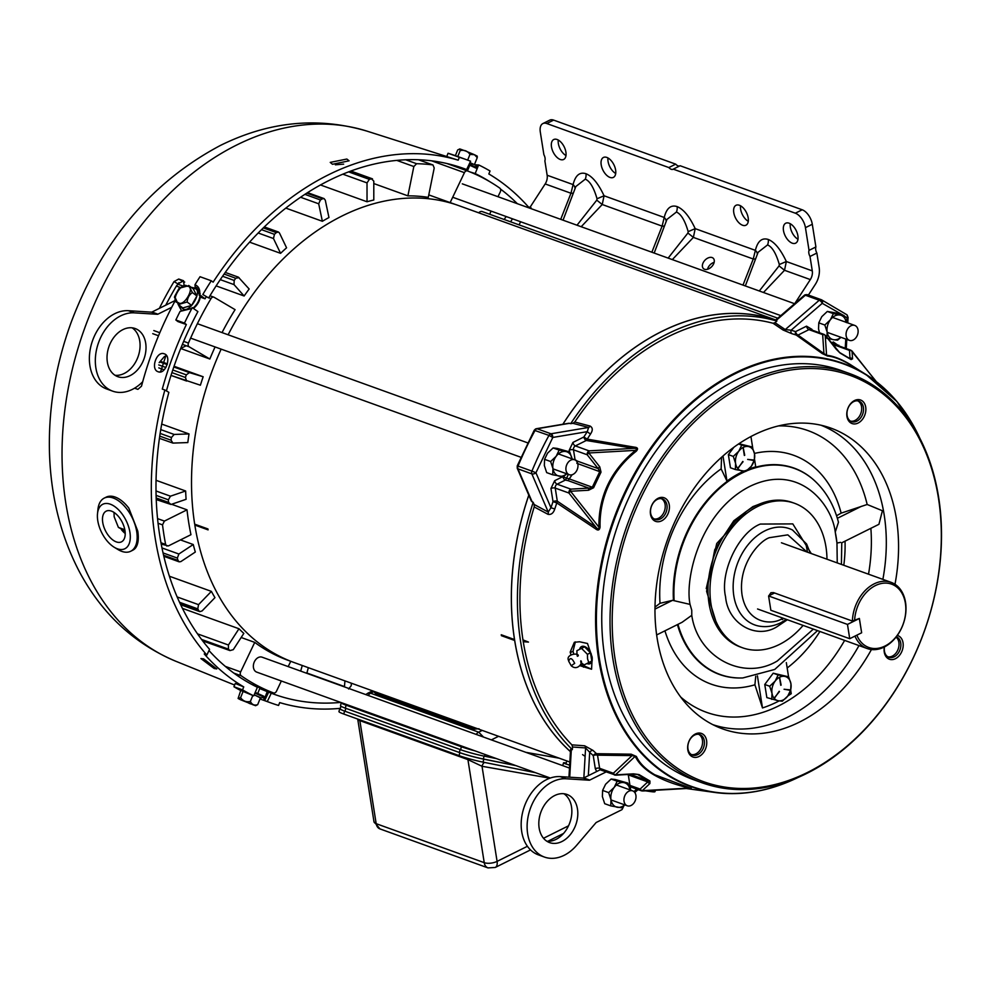 <?xml version="1.0" encoding="UTF-8"?>
<svg xmlns="http://www.w3.org/2000/svg" width="988" height="988" viewBox="0 0 988 988"><rect width="100%" height="100%" fill="white"/><g stroke="black" fill="none" stroke-linecap="round" stroke-linejoin="round"><path stroke-width="1.48" d="M778.124 674.977L788.646 676.817L790.956 683.844L790.721 689.945L787.769 696.046A12.659 9.176 -70.2 0 1 783.274 699.924A12.659 9.176 -70.2 0 1 778.297 700.751L766.849 697.602L764.761 684.474L769.689 686.252L775.185 681.065L778.124 674.977L773.196 673.199L764.761 684.474M771.776 699.38L771.999 693.267A12.659 9.176 -70.2 0 1 775.185 681.065A12.659 9.176 -70.2 0 1 784.657 676.36A12.659 9.176 -70.2 0 1 790.956 683.844A12.659 9.176 -70.2 0 1 787.769 696.046L782.286 701.221L778.297 700.751A12.659 9.176 -70.2 0 1 771.999 693.267L769.689 686.252M788.646 676.817L773.196 673.199M779.495 677.385L780.755 685.302L779.495 677.385M774.357 698.393L779.199 691.279L774.357 698.393M790.573 689.896L784.089 689.278L790.573 689.896M781.138 685.116L779.594 677.336M774.135 698.121L779.458 691.575M784.101 689.216L790.437 690.39M656.637 634.951L682.078 622.292L691.773 615.314L691.761 610.288L690.044 604.397L672.556 600.334L660.021 603.298L654.982 607.101M919.964 438.511A224.511 162.859 109.8 0 0 735.554 373.526A224.511 162.859 109.8 0 0 599.234 657.736A224.511 162.859 109.8 0 0 797.612 777.68M858.103 423.037A12.535 9.102 109.8 0 0 865.71 407.105A12.535 9.102 109.8 0 0 854.546 400.523A12.535 9.102 109.8 0 0 846.938 416.454A12.535 9.102 109.8 0 0 858.103 423.037M856.806 421.184A10.893 7.904 109.8 0 0 863.5 410.477A10.893 7.904 109.8 0 0 858.683 401.054A10.893 7.904 109.8 0 0 853.706 401.61A10.893 7.904 109.8 0 0 847.062 411.922A10.893 7.904 109.8 0 0 851.285 421.543A10.893 7.904 109.8 0 0 856.806 421.184M884.482 646.918A10.893 7.904 109.8 0 0 884.433 651.117A10.893 7.904 109.8 0 0 888.62 657.193A10.893 7.904 109.8 0 0 894.128 656.835A10.893 7.904 109.8 0 0 900.735 642.99A10.893 7.904 109.8 0 0 896.289 636.815M884.371 646.967A12.535 9.102 109.8 0 0 895.437 658.7A12.535 9.102 109.8 0 0 903.155 646.177A12.535 9.102 109.8 0 0 897.302 635.457M698.985 756.487A12.535 9.102 109.8 0 0 706.593 740.543A12.535 9.102 109.8 0 0 695.416 733.961A12.535 9.102 109.8 0 0 687.809 749.892A12.535 9.102 109.8 0 0 698.985 756.487M697.689 754.622A10.893 7.904 109.8 0 0 704.382 743.915A10.893 7.904 109.8 0 0 699.553 734.504A10.893 7.904 109.8 0 0 694.589 735.06A10.893 7.904 109.8 0 0 687.932 745.372A10.893 7.904 109.8 0 0 692.168 754.98A10.893 7.904 109.8 0 0 697.689 754.622M666.962 505.115A10.893 7.904 109.8 0 0 662.232 498.841A10.893 7.904 109.8 0 0 657.267 499.397A10.893 7.904 109.8 0 0 650.66 513.241A10.893 7.904 109.8 0 0 654.846 519.317A10.893 7.904 109.8 0 0 660.355 518.959A10.893 7.904 109.8 0 0 666.962 505.115M661.664 520.824A12.535 9.102 109.8 0 0 669.271 504.893A12.535 9.102 109.8 0 0 658.094 498.298A12.535 9.102 109.8 0 0 650.487 514.242A12.535 9.102 109.8 0 0 661.664 520.824M894.992 584.279A159.834 115.942 109.8 0 0 896.425 518.935A159.834 115.942 109.8 0 0 826.956 426.804A159.834 115.942 109.8 0 0 701.418 478.587A159.834 115.942 109.8 0 0 657.106 638.063A159.834 115.942 109.8 0 0 718.548 727.304A159.834 115.942 109.8 0 0 871.453 649.536M807.48 772.455A215.964 156.647 -70.2 0 1 615.079 658.984A215.964 156.647 -70.2 0 1 746.039 384.554A215.964 156.647 -70.2 0 1 938.439 498.026A215.964 156.647 -70.2 0 1 807.48 772.455M744.829 382.813A217.496 157.771 109.8 0 0 612.943 659.194A217.496 157.771 109.8 0 0 701.962 782.731A217.496 157.771 109.8 0 0 806.702 773.468A217.496 157.771 109.8 0 0 938.6 497.088A217.496 157.771 109.8 0 0 849.569 373.55A217.496 157.771 109.8 0 0 744.829 382.813M850.446 421.098A10.794 7.83 109.8 0 0 855.015 420.443A10.794 7.83 109.8 0 0 861.561 406.723A10.794 7.83 109.8 0 0 857.745 400.856M887.767 656.748A10.794 7.83 109.8 0 0 896.042 652.969A10.794 7.83 109.8 0 0 898.882 642.385A10.794 7.83 109.8 0 0 896.042 637.124M691.316 754.536A10.794 7.83 109.8 0 0 695.885 753.893A10.794 7.83 109.8 0 0 702.431 740.173A10.794 7.83 109.8 0 0 698.627 734.294M653.994 518.885A10.794 7.83 109.8 0 0 662.269 515.094A10.794 7.83 109.8 0 0 665.109 504.51A10.794 7.83 109.8 0 0 661.293 498.644M849.569 373.55L841.294 370.562A217.496 157.771 109.8 0 0 667.369 436.227A217.496 157.771 109.8 0 0 604.656 656.205A217.496 157.771 109.8 0 0 693.675 779.742L701.962 782.731M721.549 457.271L721.141 468.868L726.97 481.07A109.866 79.695 -70.2 0 1 743.729 471.202M570.768 654.254L570.212 652.018L574.349 642.286L579.536 641.768L587.49 643.484L592.207 657.255L591.565 669.234L580.08 665.739M568.952 777.173L570.57 749.484L572.336 749.633A242.48 175.889 109.8 0 1 520.664 641.965A242.48 175.889 109.8 0 1 533.174 502.336L534.138 504.473L548.241 512.068L550.958 507.733L554.774 508.981C553.416 513.155 551.156 514.933 547.994 514.316L534.212 506.943A239.306 173.579 109.8 0 0 522.961 639.878L528.481 642.089L523.257 641.718A239.306 173.579 109.8 0 0 571.891 744.853L584.661 745.792L593.022 750.423A235.626 170.912 109.8 0 0 596.53 753.696L631.171 754.19L636.408 756.462C639.434 763.131 645.535 769.22 654.711 774.728L689.538 787.794C692.23 788.473 691.847 788.523 688.401 787.942M528.815 495.198A242.789 176.111 109.8 0 0 514.625 639.989A242.789 176.111 109.8 0 0 570.447 751.609M523.257 641.718A239.306 173.579 -70.2 0 1 523.109 640.804A239.306 173.579 -70.2 0 1 522.961 639.878M591.281 654.081A9.559 5.36 -117.1 0 0 581.611 646.535A9.559 5.36 -117.1 0 0 579.598 649.326M841.418 564.42L841.764 542.795L878.925 524.307L882.42 510.747L867.168 504.485L841.146 513.143L836.552 515.748M755.746 676.249L754.918 684.795L762.489 707.951A145.495 105.543 109.8 0 0 779.162 700.9M787.881 695.898A145.495 105.543 109.8 0 0 791.24 693.712L790.672 690.106M746.348 471.041A109.52 79.435 109.8 0 1 814.112 480.291C825.882 491.073 833.995 505.066 838.466 522.257L835.243 532.124L836.972 543.042L840.603 542.35M786.325 662.615L788.56 676.792M757.413 675.854L762.489 707.951M748.657 469.152A109.866 79.695 -70.2 0 1 755.721 466.842L754.511 459.161M752.77 448.182L750.929 436.548M723.006 455.987L726.97 481.07M837.244 562.913L836.972 543.042A97.157 70.469 109.8 0 0 835.243 532.124C832.279 505.251 799.786 462.137 749.682 486.466C699.763 511.932 684.684 578.721 690.044 604.397M908.997 418.183A224.894 163.131 109.8 0 0 865.71 374.291L850.335 364.794C841.072 359.397 833.464 356.483 827.499 356.038L822.325 353.618L796.291 335.093L798.008 335.08L823.943 353.581A3.075 2.581 -53.8 0 1 822.325 353.618M773.085 323.274L775.037 322.681L785.25 329.584L791.129 330.19A3.075 2.112 -73.5 0 0 791.882 333.697L783.076 330.017L773.085 323.274A239.306 173.579 109.8 0 0 574.757 422L590.108 426.063C592.8 427.693 592.961 430.299 590.614 433.88A235.626 170.912 109.8 0 0 587.267 439.141L634.42 447.156C637.828 447.465 638.433 448.824 636.235 451.244C624.391 460.569 615.265 471.819 608.83 485.009C602.618 498.36 599.704 512.364 600.074 527.024C599.568 530.26 598.036 530.84 595.468 528.778L556.812 502.941L557.306 501.2L595.912 527.172A3.075 1.828 -55.6 0 1 595.468 528.778M690.748 788.276L689.044 788.041C674.693 784.583 662.96 780.174 653.846 774.814C644.744 769.43 638.532 763.267 635.21 756.289A3.075 2.68 154.5 0 1 636.408 756.462M596.69 771.517L595.319 768.726L593.245 755.61A3.075 2.025 -48 0 1 596.53 753.696L597.53 755.178L632.085 755.598L613.326 773.246A3.075 2.532 -133.2 0 0 615.475 774.851L633.481 773.839A3.075 0.655 86.8 0 0 633.79 774.16L615.796 775.172A3.075 0.655 -93.2 0 1 615.475 774.851L635.21 756.289L632.085 755.598A3.075 2.482 89.9 0 0 631.171 754.19M615.586 775.037A3.075 2.223 -70.2 0 1 614.573 774.987A3.075 2.223 -70.2 0 1 613.326 773.246L599.617 768.294L597.53 755.178A3.075 1.272 -9 0 0 593.245 755.61L589.688 752.3A3.075 2.013 134 0 1 593.022 750.423M588.329 775.679L589.688 752.3L585.6 747.941A3.075 2.334 94 0 0 584.661 745.792M583.846 777.914L585.6 747.941L572.546 746.99L571.891 744.853M572.336 749.633L572.546 746.99M534.212 506.943L534.138 504.473M523.232 641.595L523.801 640.397L528.481 642.089M523.801 640.397L522.961 639.903M554.774 508.981A235.626 170.912 109.8 0 1 556.812 502.941L553.021 501.62L550.958 507.733L535.941 472.77A3.075 1.667 156.8 0 1 531.84 473.87L548.241 512.068A3.075 1.865 -61.7 0 1 547.994 514.316M562.913 476.648A3.075 1.68 -116.5 0 0 565.334 480.082L557.096 484.182A3.075 1.68 63.5 0 1 554.663 480.699L550.946 488.504L553.021 501.62A3.075 1.272 171 0 1 557.306 501.2L555.231 488.084L568.94 493.024L595.912 527.172C598.061 529.506 599.061 529.506 598.913 527.16A3.075 0.655 179.2 0 0 600.074 527.024M634.42 447.156A3.075 1.729 99.2 0 1 633.53 448.367C636.803 448.317 637.482 448.984 635.556 450.367L588.823 452.986A3.075 0.655 -93.2 0 1 589.058 450.861L575.349 445.909A3.075 2.223 109.8 0 0 573.485 449.812L587.193 454.764A3.075 0.914 -38.3 0 1 588.823 452.986L599.741 466.818L601.025 472.116L593.578 487.739L588.564 490.246A3.075 0.655 -93.2 0 1 588.799 488.109L570.805 489.122A3.075 2.223 -70.2 0 0 568.94 493.024A3.075 0.914 -38.3 0 1 570.558 491.258L598.913 527.16C598.703 511.784 601.692 497.606 607.879 484.614C614.091 471.634 623.317 460.21 635.556 450.367L636.235 451.244M569.459 451.874L569.199 450.244L572.929 442.439L583.859 436.992L587.267 439.141L586.292 440.475A3.075 1.68 63.5 0 1 583.859 436.992L587.255 431.67A3.075 0.655 -146.9 0 0 590.614 433.88M599.741 466.818A3.075 0.914 141.7 0 0 598.123 468.584L587.193 454.764A3.075 2.223 -70.2 0 1 589.058 450.861L633.53 448.367L586.292 440.475L575.349 445.909A3.075 1.68 63.5 0 1 572.929 442.439M775.037 322.681L776.877 321.038A242.48 175.889 109.8 0 0 570.731 423.642L572.867 423.309L588.626 427.458L550.971 433.781A3.075 1.951 80.5 0 1 552.786 437.449L587.255 431.67L588.626 427.458A3.075 1.815 104.7 0 0 590.108 426.063M572.867 423.309L574.757 422M575.349 641.891L573.028 651.277L570.298 652.636M573.028 651.277L573.645 653.537M580.635 664.282L591.565 669.234M586.86 663.553A9.559 5.36 -117.1 0 0 590.305 663.566A9.559 5.36 -117.1 0 0 592.244 660.182M791.882 333.697A235.626 170.912 109.8 0 1 796.291 335.093A3.075 2.112 -71.4 0 1 795.587 331.61L791.129 330.19L822.251 303.328A3.075 1.297 -130.8 0 0 819.25 300.241L785.25 329.584A3.075 2.433 -55.9 0 1 783.076 330.017M811.321 329.831A3.075 1.272 171 0 1 812 329.387L806.529 326.164L795.587 331.61A3.075 1.68 -116.5 0 0 798.008 335.08L808.95 329.634L822.658 334.586L823.943 353.581L826.573 355.285A3.075 2.803 -84.9 0 0 827.499 356.038M825.56 335.735A3.075 0.914 141.7 0 0 825.499 335.438L824.14 334.45A3.075 2.223 -70.2 0 0 822.658 334.586A3.075 2.791 -3.9 0 1 825.227 335.315L826.573 355.285C832.958 355.865 840.689 358.829 849.791 364.202L858.955 370.105M533.174 502.336L531.297 500.99L517.243 468.25L517.23 465.867L518.033 466.101A3.075 2.223 109.8 0 0 517.761 468.189A3.075 2.223 109.8 0 0 517.959 468.855L532.162 501.929M535.941 428.878A3.075 1.951 80.5 0 1 536.41 428.693L568.841 423.259L570.731 423.642M776.877 321.038L775.926 320.631L776.815 320.68M775.666 320.05A242.789 176.111 109.8 0 0 562.901 424.247M690.649 788.288L642.62 790.993A3.075 0.655 -93.2 0 1 642.299 790.672A3.075 2.532 46.8 0 1 640.15 789.066L629.961 785.386M633.481 773.839L639.001 774.567L649.956 781.026L649.906 783.521A3.075 2.532 -133.2 0 1 647.745 781.916L640.15 789.066A3.075 2.223 -70.2 0 0 641.41 790.808L630.171 786.757M852.57 358.829A3.075 2.791 176.1 0 0 850.001 358.101L849.482 350.407A3.075 2.223 -70.2 0 1 850.964 350.271L837.256 345.331A3.075 2.223 109.8 0 0 835.774 345.454L849.482 350.407A3.075 2.791 -3.9 0 1 852.051 351.135L852.57 358.829L851.088 359.558L840.133 353.099L836.144 349.135A3.075 0.914 -38.3 0 1 836.428 349.27L836.428 349.27A3.075 0.914 -38.3 0 1 836.49 349.554M875.936 381.368L852.051 351.135A3.075 0.914 -38.3 0 1 852.335 351.259A3.075 0.914 -38.3 0 1 852.397 351.555M649.956 781.026A3.075 2.099 120.5 0 1 648.783 781.039L647.745 781.916L628.035 774.802M633.79 774.16L637.495 774.419L648.783 781.039L630.27 774.357M550.946 488.504A3.075 1.272 171 0 1 555.231 488.084A3.075 2.223 109.8 0 1 557.096 484.182L570.805 489.122A3.075 0.655 86.8 0 0 570.558 491.258L588.564 490.246M593.578 487.739L588.799 488.109L568.063 480.625L572.101 474.746M576.881 463.347L577.375 461.112L598.123 468.584L599.778 471.597L592.318 487.22L569.421 478.958M840.133 353.099A3.075 2.099 -59.5 0 0 839.553 352.481L825.499 335.438A3.075 0.914 141.7 0 0 825.227 335.315L836.144 349.135M847.63 357.236L850.273 358.829A3.075 2.099 -59.5 0 1 850.507 358.94L850.507 358.94A3.075 2.099 -59.5 0 1 851.088 359.558M575.053 459.963L575.053 459.692A3.075 1.272 -9 0 0 573.83 459.494M568.063 480.625L565.334 480.082L566.569 478.241L569.496 478.834M782.274 619.6L783.632 618.389M807.517 552.181L806.27 545.771M624.737 804.874A12.795 9.287 -70.2 0 1 622.391 806.43A12.795 9.287 -70.2 0 1 617.364 807.282A12.795 9.287 -70.2 0 1 610.992 799.712A12.795 9.287 -70.2 0 1 614.215 787.374A12.795 9.287 -70.2 0 1 623.786 782.607A12.795 9.287 -70.2 0 1 630.122 789.943M630.159 790.178L627.825 783.076L617.191 781.212L614.215 787.374L608.657 792.611L610.992 799.712L610.769 805.887L621.39 807.752L624.824 804.911M627.825 783.076L615.178 779.495L611.14 779.026L617.191 781.212M611.14 779.026L605.595 784.262L602.606 790.425L608.657 792.611M602.606 790.425L602.384 796.6L604.705 803.701L610.769 805.887M819.534 332.783L818.546 329.016L818.78 322.841L821.769 316.679L827.314 311.442L837.948 313.307L843.999 315.493L846.333 322.594M840.912 337.291A12.795 9.287 -70.2 0 1 838.565 338.847A12.795 9.287 -70.2 0 1 833.539 339.699L826.931 338.304L827.166 332.129L824.832 325.027L830.377 319.791L833.366 313.628L843.999 315.493M840.998 337.328L837.565 340.168L833.539 339.699A12.795 9.287 -70.2 0 1 827.166 332.129A12.795 9.287 -70.2 0 1 830.377 319.791A12.795 9.287 -70.2 0 1 839.961 315.024A12.795 9.287 -70.2 0 1 846.296 322.36M827.314 311.442L833.366 313.628M818.78 322.841L824.832 325.027M569.656 765.095A7.558 0.655 -165.4 0 1 565.383 763.786A7.558 0.655 -165.4 0 1 563.506 762.835A7.558 0.655 -165.4 0 1 566.235 763.032M372.562 690.847L367.734 693.255L370.611 693.193L374.069 691.464M482.218 730.404L478.674 732.17L483.527 737.073M496.519 758.623L484.565 756.215A19.451 1.68 -165.4 0 1 460.606 749.719L345.331 708.137A19.451 1.68 -165.4 0 1 340.502 705.691L341.268 702.74A19.451 1.68 -165.4 0 1 341.342 702.641M345.331 708.137L346.096 705.185A19.451 1.68 -165.4 0 1 341.268 702.74M346.096 705.185L461.371 746.767L460.606 749.719M475.018 750.868A19.451 1.68 -165.4 0 1 461.371 746.767M768.812 595.85L770.924 592.714L773.53 592.602L852.397 621.057A35.185 25.527 -70.2 0 1 874.195 583.846A35.185 25.527 -70.2 0 1 891.139 582.352A35.185 25.527 -70.2 0 1 905.761 613.103A35.185 25.527 -70.2 0 1 884.198 647.054A35.185 25.527 -70.2 0 1 867.254 648.56A35.185 25.527 -70.2 0 1 854.966 636.111M769.195 599.815L768.713 596.727M854.583 620.822A33.654 24.416 -70.2 0 1 875.405 585.588A33.654 24.416 -70.2 0 1 905.391 603.273A33.654 24.416 -70.2 0 1 884.976 646.041A33.654 24.416 -70.2 0 1 856.855 635.173L861.647 632.777L859.375 618.439L852.397 621.057M188.646 285.483L192.413 292.559C189.264 294.671 187.51 297.82 187.14 302.019L178.346 304.539L182.817 307.935L191.61 305.416L196.896 295.955L193.389 289.015L188.918 285.618L179.927 288.051M178.346 304.539L174.629 296.449L178.952 288.533M193.586 308.33A13.363 8.966 -52.8 0 0 200.391 295.251M192.413 292.559L196.896 295.955M187.14 302.019L191.61 305.416M515.526 765.478L483.317 759.006A19.451 1.68 -165.4 0 1 459.346 752.498L345.047 711.261A19.451 1.68 -165.4 0 1 340.218 708.816L340.897 706.185M459.346 752.498L460.124 749.546L345.812 708.31L345.047 711.261M142.717 381.726A40.953 29.702 -70.2 0 1 132.343 389.396A40.953 29.702 -70.2 0 1 112.62 391.137A40.953 29.702 -70.2 0 1 95.614 355.347A40.953 29.702 -70.2 0 1 120.697 315.851A40.953 29.702 -70.2 0 1 134.331 312.85L157.401 314.295L151.46 312.146L128.391 310.701A40.953 29.702 109.8 0 0 114.756 313.702A40.953 29.702 109.8 0 0 89.661 353.21A40.953 29.702 109.8 0 0 106.679 388.988L112.62 391.137M114.991 375.267A25.589 18.562 109.8 0 0 124.216 373.464A25.589 18.562 109.8 0 0 139.604 350.888A25.589 18.562 109.8 0 0 132.108 327.831M130.157 375.601A25.589 18.562 109.8 0 0 145.841 350.913A25.589 18.562 109.8 0 0 135.208 328.547A25.589 18.562 109.8 0 0 122.883 329.634A25.589 18.562 109.8 0 0 107.198 354.334A25.589 18.562 109.8 0 0 117.831 376.687A25.589 18.562 109.8 0 0 130.157 375.601M159.192 362.633L164.144 356.841A1.531 1.112 -70.2 0 1 164.613 356.47L166.49 355.544M186.189 345.738L180.718 348.455M175.345 300.401L151.979 312.035L157.919 314.184L171.714 307.317M787.374 619.735L776.63 626.96C755.672 639.779 727.798 623.342 725.587 596.863C719.696 572.213 738.666 532.458 760.328 524.072L792.796 523.899L811.259 553.539M826.981 559.208A76.78 55.686 109.8 0 0 825.956 546.895A76.78 55.686 109.8 0 0 794.525 503.287A76.78 55.686 109.8 0 0 733.133 526.468A76.78 55.686 109.8 0 0 711.002 604.125A76.78 55.686 109.8 0 0 742.42 647.733A76.78 55.686 109.8 0 0 803.096 625.416M794.525 503.287L792.537 502.571A76.78 55.686 109.8 0 0 731.145 525.752A76.78 55.686 109.8 0 0 709.014 603.409A76.78 55.686 109.8 0 0 740.432 647.017L742.42 647.733M529.519 208.098L545.178 183.941A9.719 7.052 -70.2 0 0 547.142 175.234L544.87 160.822A6.138 3.372 -116.5 0 0 545.043 158.006A6.138 3.372 -116.5 0 0 543.894 154.721L540.3 132.022A12.795 7.015 63.5 0 1 542.881 123.562A12.795 7.015 63.5 0 1 546.772 123.525L668.851 167.565A6.138 3.372 -116.5 0 0 673.063 169.257A6.138 3.372 -116.5 0 0 673.248 169.146L795.34 213.198A12.795 7.015 63.5 0 1 805.442 227.672L809.036 250.372A6.138 3.372 -116.5 0 0 809.999 256.46L812.284 270.885A9.719 7.052 -70.2 0 1 810.321 279.579L794.784 303.551M797.896 235.786A11.127 6.101 -116.5 0 0 785.732 223.226A11.127 6.101 -116.5 0 0 783.484 230.587A11.127 6.101 -116.5 0 0 795.649 243.159A11.127 6.101 -116.5 0 0 797.896 235.786M797.983 239.244A11.127 6.101 63.5 0 1 790.338 227.178A11.127 6.101 63.5 0 1 790.264 223.72M748.188 217.854A11.127 6.101 -116.5 0 0 736.023 205.294A11.127 6.101 -116.5 0 0 733.775 212.655A11.127 6.101 -116.5 0 0 745.94 225.215A11.127 6.101 -116.5 0 0 748.188 217.854M748.274 221.3A11.127 6.101 63.5 0 1 740.63 209.234A11.127 6.101 63.5 0 1 740.543 205.788M615.623 170.035A11.127 6.101 -116.5 0 0 603.446 157.463A11.127 6.101 -116.5 0 0 601.198 164.835A11.127 6.101 -116.5 0 0 613.375 177.395A11.127 6.101 -116.5 0 0 615.623 170.035M615.697 173.48A11.127 6.101 63.5 0 1 608.065 161.415A11.127 6.101 63.5 0 1 607.978 157.969M565.902 152.103A11.127 6.101 -116.5 0 0 553.737 139.53A11.127 6.101 -116.5 0 0 551.489 146.891A11.127 6.101 -116.5 0 0 563.654 159.463A11.127 6.101 -116.5 0 0 565.902 152.103M565.988 155.548A11.127 6.101 63.5 0 1 558.344 143.482A11.127 6.101 63.5 0 1 558.257 140.024M704.555 269.267A7.126 4.668 -46.3 0 0 712.373 265.883A7.126 4.668 -46.3 0 0 713.262 258.263A7.126 4.668 -46.3 0 0 712.138 257.572A7.126 4.668 -46.3 0 0 704.308 260.943A7.126 4.668 -46.3 0 0 703.419 268.575A7.126 4.668 -46.3 0 0 704.555 269.267M520.688 221.769A21.958 15.932 109.8 0 0 519.095 224.869M808.394 295.054L815.322 284.371A18.883 13.696 109.8 0 0 819.151 267.464L816.866 253.052L809.999 256.46M745.903 303.02L742.89 301.933M654.76 270.144L651.747 269.057M563.617 237.256L560.604 236.169M547.142 175.234L573.089 184.595L570.965 193.24A8.188 2.816 -154.9 0 0 573.213 193.055M679.719 165.935A6.138 3.372 63.5 0 1 675.718 164.156L553.626 120.104A12.795 7.015 -116.5 0 0 549.748 120.141L542.881 123.562M816.866 253.052A6.138 3.372 63.5 0 1 815.903 246.951L812.297 224.264A12.795 7.015 -116.5 0 0 802.194 209.777L680.115 165.737L673.248 169.146M707.532 269.267A7.126 4.668 133.7 0 1 714.151 262.351M759.29 290.978L779.063 265.908L784.521 270.28L786.337 261.524L779.322 264.512C776.099 253.397 772.171 246.864 767.565 244.913L758.117 252.273L745.323 285.94M809.036 250.372L815.903 246.951M577.004 225.215L596.777 200.144L602.235 204.516L604.063 195.772L597.036 198.761C593.813 187.634 589.898 181.1 585.279 179.161L575.843 186.522L563.037 220.188M666.184 221.374A8.188 5.681 12.8 0 0 664.232 217.471L604.063 195.772C598.395 183.669 592.355 176.309 585.97 173.715C579.672 171.739 575.387 175.37 573.089 184.595A8.188 5.681 -167.2 0 1 575.041 188.498M668.147 258.103L687.92 233.02L693.378 237.404L695.194 228.648C689.538 216.545 683.498 209.197 677.113 206.591C670.815 204.615 666.517 208.246 664.232 217.471L662.108 226.116A8.188 2.816 -154.9 0 0 664.356 225.931M757.327 254.249A8.188 5.681 12.8 0 0 755.375 250.359L695.194 228.648L688.179 231.637C684.956 220.509 681.028 213.976 676.422 212.037L666.974 219.398L654.18 253.064M812.284 270.885L786.337 261.524C780.668 249.421 774.641 242.072 768.256 239.467C761.958 237.491 757.66 241.121 755.375 250.359L753.251 259.004A8.188 2.816 -154.9 0 0 755.499 258.807M668.851 167.565L675.718 164.156M779.063 265.908L779.322 264.512M596.777 200.144L597.036 198.761M687.92 233.02L688.179 231.637M853.224 340.02A7.929 5.755 -70.2 0 1 849.396 340.354A7.929 5.755 -70.2 0 1 846.099 333.425A7.929 5.755 -70.2 0 1 850.964 325.768A7.929 5.755 -70.2 0 1 854.781 325.435A7.929 5.755 -70.2 0 1 858.078 332.363A7.929 5.755 -70.2 0 1 853.224 340.02M576.98 655.13L576.906 650.709L581.524 648.375L587.452 654.328L587.527 658.749L588.762 662.59L584.143 664.912L580.882 662.516M574.683 663.356C571.941 657.86 569.953 657.181 568.73 661.305L571.225 665.739L574.683 663.356M577.338 656.304L578.264 655.834C579.091 652.327 565.037 654.241 568.668 660.737L568.73 661.305M588.762 662.59L591.787 661.046L590.478 652.784L584.55 646.831L576.906 650.709M590.478 652.784L587.452 654.328M584.55 646.831L581.524 648.375M859.387 618.488L847.469 624.416L849.729 638.705L861.647 632.777L859.325 618.463M774.58 592.973L768.59 595.962L770.85 610.251L849.729 638.705M847.469 624.416L768.59 595.962M474.425 154.696L477.241 156.153L477.253 157.611L474.425 154.696L469.955 154.412C467.559 150.966 464.298 149.694 460.173 150.596L459.766 148.941L457.666 149.978L455.382 155.672M497.989 196.723L500.274 191.944A3.075 2.223 109.8 0 0 499.767 188.103A278.443 201.972 109.8 0 0 467.435 170.936L469.621 165.576L468.744 165.107M468.88 164.835L476.08 168.17M477.253 157.611L474.45 164.576M469.955 154.412L467.67 160.105M460.173 150.596L457.777 156.536M573.065 474.364A7.929 5.755 -70.2 0 1 569.249 474.709A7.929 5.755 -70.2 0 1 565.951 467.769A7.929 5.755 -70.2 0 1 570.805 460.124A7.929 5.755 -70.2 0 1 574.633 459.778A7.929 5.755 -70.2 0 1 577.931 466.719A7.929 5.755 -70.2 0 1 573.065 474.364M566.692 473.783A12.795 9.287 -70.2 0 1 564.358 475.339A12.795 9.287 -70.2 0 1 559.319 476.191A12.795 9.287 -70.2 0 1 552.959 468.621A12.795 9.287 -70.2 0 1 556.17 456.283A12.795 9.287 -70.2 0 1 565.741 451.516A12.795 9.287 -70.2 0 1 572.077 458.864M572.114 459.087L569.78 451.985L559.146 450.12L556.17 456.283L550.625 461.52L552.959 468.621L552.724 474.796L563.358 476.661L566.779 473.82M569.78 451.985L557.133 448.404L553.095 447.935L559.146 450.12M553.095 447.935L547.55 453.171L544.573 459.334L550.625 461.52M544.573 459.334L544.339 465.509L546.673 472.61L552.724 474.796M359.657 719.77A6.138 4.458 109.8 0 1 359.854 720.623L357.903 720.252L373.97 821.695A9.201 3.829 171 0 0 376.181 823.683A9.201 6.681 109.8 0 0 379.948 828.907L487.998 867.896A9.201 6.681 -70.2 0 1 484.231 862.66L376.181 823.683L359.854 720.623L467.917 759.611L484.231 862.66A9.201 3.829 171 0 0 497.088 861.388A9.201 5.051 63.5 0 1 495.223 867.476L530.519 849.902M549.859 778.198L482.021 766.28L467.917 759.611A6.138 4.458 -70.2 0 0 467.559 758.315M527.407 846.284L497.088 861.388L482.021 766.28A6.138 4.199 100 0 1 484.416 762.415M483.033 762.131L483.799 759.179A19.451 1.68 -165.4 0 1 459.828 752.671L344.565 711.088A19.451 1.68 -165.4 0 1 339.736 708.643L338.958 711.595A19.451 1.68 14.6 0 0 343.787 714.04L459.062 755.622A19.451 1.68 14.6 0 0 483.033 762.131L535.447 772.665M645.386 790.832L651.03 791.623A19.451 1.68 14.6 0 0 655.019 791.623L655.377 790.277M637.915 789.783L638.952 789.931M483.799 759.179L516.008 765.651M733.849 447.292L728.366 454.628L733.294 456.407L738.777 451.232L741.729 445.131L752.239 446.984L738.938 443.736M728.366 454.628L730.441 467.756L735.368 469.535L735.603 463.434L733.294 456.407M741.729 445.131L738.555 443.995M752.239 446.984L754.548 453.998L754.313 460.099L751.374 466.2L745.878 471.387L735.368 469.535M738.777 451.232A12.659 9.176 -70.2 0 1 748.249 446.514A12.659 9.176 -70.2 0 1 754.548 453.998A12.659 9.176 -70.2 0 1 751.374 466.2A12.659 9.176 -70.2 0 1 741.889 470.918A12.659 9.176 -70.2 0 1 735.603 463.434A12.659 9.176 -70.2 0 1 738.777 451.232M743.1 447.539L744.347 455.468L743.1 447.539M737.962 468.547L742.791 461.433L737.962 468.547M754.165 460.05L747.681 459.432L754.165 460.05M744.73 455.27L743.186 447.49M737.74 468.287L743.05 461.742M747.706 459.371L754.042 460.544M546.784 841.183A25.589 18.562 109.8 0 0 556.009 839.38A25.589 18.562 109.8 0 0 571.385 816.804A25.589 18.562 109.8 0 0 563.901 793.747M554.676 795.55A25.589 18.562 -70.2 0 1 567.001 794.463A25.589 18.562 -70.2 0 1 577.634 816.829A25.589 18.562 -70.2 0 1 561.95 841.517A25.589 18.562 -70.2 0 1 549.624 842.616A25.589 18.562 -70.2 0 1 538.991 820.25A25.589 18.562 -70.2 0 1 554.676 795.55M623.91 805.739L622.341 809.036A1.531 1.112 -70.2 0 1 621.588 809.851L596.406 822.387A1.531 1.112 109.8 0 0 595.937 822.757L576.659 845.283A40.953 29.702 -70.2 0 1 564.136 855.312A40.953 29.702 -70.2 0 1 544.413 857.053A40.953 29.702 -70.2 0 1 527.394 821.275A40.953 29.702 -70.2 0 1 552.49 781.767A40.953 29.702 -70.2 0 1 566.124 778.766L589.194 780.211A1.531 1.112 109.8 0 0 589.713 780.1L606.101 771.937M544.413 857.053L538.472 854.904A40.953 29.702 -70.2 0 1 521.454 819.126A40.953 29.702 -70.2 0 1 546.549 779.618A40.953 29.702 -70.2 0 1 560.184 776.617L583.253 778.062A1.531 1.112 109.8 0 0 583.76 777.951L600.321 769.714M627.553 774.506L627.899 774.716A1.531 1.112 -70.2 0 1 628.393 775.518L630.715 790.165M240.751 690.427L238.108 698.479L240.603 697.639L243.134 691.341M240.603 697.639C243.011 701.097 246.271 702.369 250.396 701.455C251.965 704.703 254.398 705.765 257.683 704.654L255.583 705.704L240.245 699.628M250.606 703.901L248.89 703.221M467.435 170.936A3.075 2.223 109.8 0 0 467.41 170.924A3.075 2.223 109.8 0 0 465.928 171.048A3.075 2.223 109.8 0 0 464.434 172.665L450.145 202.602A242.789 176.111 -70.2 0 1 452.85 203.54L455.431 204.479M180.705 348.492L209.851 359.014L189.153 346.8A3.075 2.223 -70.2 0 1 188.461 343.071A278.443 201.972 -70.2 0 1 211.024 298.561A3.075 2.223 -70.2 0 1 212.346 297.277A3.075 2.223 -70.2 0 1 213.828 297.153A3.075 2.223 -70.2 0 1 214.1 297.277L235.082 309.652A242.789 176.111 -70.2 0 0 222.041 332.586M570.447 751.67A242.85 176.148 -70.2 0 1 514.662 640.471L501.398 635.679A242.85 176.148 -70.2 0 1 501.324 635.222A242.85 176.148 -70.2 0 1 501.249 634.765L514.513 639.545A242.85 176.148 -70.2 0 1 528.79 495.149M221.151 349.135A242.85 176.148 109.8 0 0 194.685 524.171L207.949 528.951A242.85 176.148 109.8 0 0 208.011 529.407A242.85 176.148 109.8 0 0 208.085 529.877L194.834 525.085A242.85 176.148 109.8 0 0 294.165 662.565L569.841 762.02M631.11 805.455A7.929 5.755 -70.2 0 1 627.281 805.8A7.929 5.755 -70.2 0 1 623.984 798.86A7.929 5.755 -70.2 0 1 628.85 791.203A7.929 5.755 -70.2 0 1 632.666 790.869A7.929 5.755 -70.2 0 1 635.963 797.798A7.929 5.755 -70.2 0 1 631.11 805.455M550.328 778.038L256.707 672.112A7.929 5.755 -70.2 0 1 253.41 665.183A7.929 5.755 -70.2 0 1 258.276 657.526A7.929 5.755 -70.2 0 1 262.092 657.181L569.483 768.071M113.991 512.402L114.176 516.798L118.412 527.407L124.809 529.716M102.74 522.491A17.142 9.398 63.5 0 1 106.21 511.142A17.142 9.398 63.5 0 1 124.945 530.494A17.142 9.398 63.5 0 1 121.487 541.844A17.142 9.398 63.5 0 1 102.74 522.491M129.922 532.297A24.824 13.61 63.5 0 1 114.213 547.253A24.824 13.61 63.5 0 1 97.775 520.701A24.824 13.61 63.5 0 1 97.503 513.686A24.824 13.61 63.5 0 1 113.04 505.473A24.824 13.61 63.5 0 1 129.922 532.297M97.503 513.686L97.948 509.376A29.689 16.277 63.5 0 1 104.259 498.1A29.689 16.277 63.5 0 1 136.715 531.618A29.689 16.277 63.5 0 1 130.712 551.255A29.689 16.277 63.5 0 1 117.918 549.501L114.213 547.253M130.712 551.255L132.627 550.304A29.689 16.277 63.5 0 0 135.195 548.402C138.122 544.845 138.975 539.077 137.764 531.087L128.823 508.141A29.689 16.277 63.5 0 0 106.173 497.149L104.259 498.1M158.154 371.747C150.164 369.487 156.672 350.468 164.304 353.84C172.06 356.026 165.539 375.045 158.154 371.747L158.278 371.784M214.149 668.493L200.922 658.564L203.627 658.885L216.78 668.925L214.149 668.493M159.377 308.355A284.272 206.208 -70.2 0 1 174.036 281.592L178.729 279.036L183.57 280.753L184.04 285.137A284.692 206.504 109.8 0 0 183.373 286.248M175.531 300.068A284.692 206.504 109.8 0 0 141.506 386.172L137.875 389.358L134.566 388.185M340.341 708.334A285.606 207.171 -70.2 0 1 279.703 702.591L278.567 705.444A288.681 209.407 -70.2 0 1 270.984 702.937A288.681 209.407 -70.2 0 1 267.291 701.554L271.268 693.206A279.468 202.713 109.8 0 0 340.687 702.406M243.74 686.895L242.554 689.859L233.934 686.746L235.255 683.461L243.74 686.895A285.507 207.097 -70.2 0 1 204.244 653.97L206.85 655.032A285.606 207.171 -70.2 0 1 164.873 390.001L162.291 389.087A285.507 207.097 -70.2 0 1 186.349 324.533L177.939 321.582L175.852 319.989A288.681 209.407 109.8 0 1 180.1 311.368L191.203 308.528M213.124 282.16A285.606 207.171 -70.2 0 1 328.325 174.876A285.606 207.171 -70.2 0 1 458.185 160.179L446.737 156.536L448.058 153.251L459.334 157.314A288.681 209.407 -70.2 0 1 466.904 159.834A288.681 209.407 -70.2 0 1 470.597 161.217L466.62 169.553A279.468 202.713 109.8 0 0 458.481 166.7A279.468 202.713 109.8 0 0 329.189 180.396A279.468 202.713 109.8 0 0 208.666 297.956L202.824 294.51A288.681 209.407 -70.2 0 1 211.296 280.777L213.124 282.16M332.474 164.28L330.227 162.39L346.85 159.043L349.097 160.822L332.474 164.28M475.166 167.133L478.847 165.008A288.681 209.407 109.8 0 1 490.036 170.998L488.838 173.962A285.507 207.097 -70.2 0 1 528.345 206.875L531.038 207.739M271.268 693.206L268.662 692.156A279.357 202.639 -70.2 0 1 267.266 691.612L259.721 688.562M242.554 689.859A288.681 209.407 109.8 0 0 253.743 695.836L257.399 687.278A279.357 202.639 -70.2 0 1 208.987 650.561M164.873 390.001L168.862 392.36A279.468 202.713 109.8 0 0 209.567 649.338L206.85 655.032M186.349 324.533L184.472 323.101A288.681 209.407 -70.2 0 1 192.277 307.639L197.896 311.603A279.357 202.639 109.8 0 0 166.429 390.915M199.206 295.264L199.625 294.671L205.047 298.796L200.255 297.104M205.047 298.796A279.357 202.639 -70.2 0 1 206.084 297.042M184.719 282.074L182.644 281.345L177.939 283.889A278.122 201.75 109.8 0 0 177.235 285.063A3.075 2.223 109.8 0 0 176.37 286.063A278.443 201.972 109.8 0 0 165.762 305.168M135.405 387.666L135.689 388.58M166.108 355.062L160.562 371.908M194.834 525.085L195.389 525.258A242.789 176.111 -70.2 0 1 195.254 524.381M322.372 221.287A242.789 176.111 -70.2 0 1 328.955 217.533L325.287 200.169L324.064 198.588L322.459 198.786A265.649 192.697 -70.2 0 0 320.408 199.959L318.692 203.8L322.372 221.287L285.828 208.11M280.58 253.336A242.789 176.111 -70.2 0 1 286.569 247.803L279.468 232.995L278.443 232.019L276.307 232.6A265.649 192.697 -70.2 0 0 274.442 234.329L273.478 238.528L280.58 253.336L249.594 242.159M216.137 285.89L244.122 295.992A242.789 176.111 -70.2 0 1 249.161 289.015L238.355 277.146L225.276 272.429M177.926 284.198A242.789 176.111 -70.2 0 1 178.952 282.63M209.851 359.014A242.789 176.111 -70.2 0 1 215.075 346.936M160.328 361.312L167.404 363.856M174.049 366.264L203.17 376.761A242.789 176.111 -70.2 0 0 200.391 385.209L171.01 375.415L186.46 380.985M161.699 424.074L189.017 433.93L174.16 434.448L171.443 437.499A265.649 192.697 109.8 0 0 171.06 440.203L172.949 443.093L187.819 442.575A242.789 176.111 -70.2 0 1 189.017 433.93M156.042 480.304L185.645 490.987L170.455 496.186L168.392 499.817A265.649 192.697 109.8 0 0 168.528 502.41L171.01 504.473L186.09 499.311A242.789 176.111 -70.2 0 1 185.645 490.987M171.616 504.275L187.016 509.833A242.789 176.111 -70.2 0 0 190.956 534.693L168.343 545.944L161.192 544.03M180.471 539.917L193.253 544.524A242.789 176.111 -70.2 0 0 195.315 552.045L180.816 561.616L179.174 561.839L177.988 560.431A265.649 192.697 -70.2 0 1 177.346 558.084L178.865 554.021L193.253 544.524M169.368 576.226L211.383 591.38A242.789 176.111 -70.2 0 0 214.952 597.641L202.108 610.917L199.835 611.646L198.884 610.819A265.649 192.697 -70.2 0 1 197.773 608.867L198.539 604.656L211.383 591.38M182.422 608.361L238.973 628.751L228.426 645.016L228.463 649.141A265.649 192.697 109.8 0 0 229.982 650.586L202.639 640.879M202.478 640.669L229.982 650.586L233.279 649.659L243.826 633.394A242.789 176.111 -70.2 0 1 238.973 628.751M290.657 661.244L288.076 660.317A242.789 176.111 -70.2 0 1 254.731 642.385L241.171 637.495M428.78 194.895L450.145 202.602M373.797 183.558L407.896 195.859A242.789 176.111 -70.2 0 1 428.286 197.341L434.214 168.022L432.991 164.959L418.591 159.772M367.03 201.762A242.789 176.111 -70.2 0 1 373.797 199.996L373.797 181.125L371.463 178.816A265.649 192.697 109.8 0 0 369.351 179.359L367.017 182.891L367.03 201.762L320.483 184.966M466.62 169.553L463.928 168.701A279.357 202.639 -70.2 0 1 465.323 169.244L455.48 166.441M469.806 171.863L475.191 173.567A279.357 202.639 -70.2 0 1 490.505 182.113M500.471 189.029A279.357 202.639 -70.2 0 1 517.341 203.701M343.663 164.132L335.352 164.823M458.185 160.179L459.334 157.314M208.666 297.956L202.824 294.51M196.871 287.78L195.105 286.816L194.982 284.729A288.681 209.407 109.8 0 1 200.033 276.714L211.296 280.777M184.472 323.101L175.852 319.989M233.934 686.746A288.681 209.407 109.8 0 0 240.096 690.192L253.743 695.836M267.291 701.554L264.636 700.591A288.681 209.407 109.8 0 1 263.969 700.331L263.796 696.207L255.324 692.44M263.845 700.146L267.266 691.612M260.326 698.071L260.634 699.195L270.984 702.937M528.345 206.875L528.024 207.554M478.612 165.045L475.191 173.567M478.847 165.008L474.771 164.737M466.904 159.834L454.727 155.437A288.681 209.407 109.8 0 0 448.058 153.251M194.982 284.729C198.625 286.248 200.194 289.459 199.687 294.375A288.681 209.407 -70.2 0 1 200.169 293.547M195.105 286.816L196.797 287.718L199.403 294.918M192.277 307.639L190.931 308.738L180.1 311.368M264.636 700.591L268.662 692.156M281.345 681.004L276.492 691.192A3.075 2.223 -70.2 0 1 273.515 692.934A3.075 2.223 -70.2 0 1 273.478 692.921A278.443 201.972 -70.2 0 1 241.158 675.755A3.075 2.223 -70.2 0 1 240.64 671.914L254.731 642.385M251.656 684.351L259.968 687.92L257.757 693.453M288.212 666.604L290.756 661.281M121.425 529.679L125.019 530.988L118.412 527.407M121.438 529.692A17.142 9.398 -116.5 0 0 125.217 533.483M257.683 704.654L260.511 697.627L254.336 694.922M250.396 701.455L252.817 695.441M196.081 524.677L207.974 529.173M195.389 525.258L196.118 524.9M562.851 424.26A242.85 176.148 -70.2 0 1 775.716 320.001M775.753 319.976L458.975 205.702A242.85 176.148 109.8 0 0 228.117 334.784M502.126 635.074L501.398 635.679M502.163 635.296L514.587 639.779M777.803 318.21L482.268 211.593A4.607 3.347 109.8 0 0 478.723 212.815M160.958 542.758L165.626 544.437L166.861 546.08M165.626 544.437A275.887 200.119 -70.2 0 1 162.526 524.875L164.403 521.084L187.016 509.833M405.735 159.784L416.603 163.712A275.887 200.119 -70.2 0 1 432.645 164.885L418.455 159.76M407.896 195.859L413.836 166.527L416.603 163.712M186.621 381.047L185.435 377.502A265.649 192.697 -70.2 0 1 186.312 374.86L189.4 372.6L203.17 376.761M159.414 438.339L172.949 443.093M156.228 499.582L171.01 504.473M156.005 490.974L170.455 496.186M239.047 277.628L235.749 278.258A265.649 192.697 109.8 0 0 234.181 280.444L234.02 284.606L244.122 295.992M300.574 197.254L318.692 203.8M489.628 214.248L491.122 211.111M510.574 221.806L512.5 218.817M506.128 216.52L504.201 219.497M350.851 171.035L372.501 178.853L350.394 171.208M348.591 689.007L351.185 685.758L351.407 683.214M344.948 680.893L344.429 686.882M300.685 671.111L302.254 665.492M308.355 667.69L306.786 673.31M374.069 691.39L374.131 691.81A6.138 2.556 -9 0 0 375.601 693.144L375.403 691.872M470.844 726.304L471.054 727.576A6.138 2.556 -9 0 0 475.302 727.909M472.301 729.317L376.86 694.885A3.075 2.223 109.8 0 1 375.601 693.144L471.054 727.576A3.075 2.223 109.8 0 0 472.301 729.317L479.007 728.761M680.72 697.071A149.719 108.606 109.8 0 0 778.581 705.938A149.719 108.606 109.8 0 0 844.641 640.397M712.854 724.661A159.204 115.485 109.8 0 0 787.634 717.226A159.204 115.485 109.8 0 0 858.992 645.572M787.177 667.987A121.635 88.228 109.8 0 0 819.917 631.48M843.801 565.272A121.635 88.228 109.8 0 0 845.036 541.177M677.978 624.33A109.52 79.435 109.8 0 0 742.815 677.941L774.74 669.444L817.533 630.616M813.359 629.109L777.321 660.972C743.26 681.559 697.726 657.267 691.773 615.314M920.297 439.166L896.931 401.536L865.71 374.291A224.894 163.131 109.8 0 0 734.973 372.995A224.894 163.131 109.8 0 0 598.592 658.774A224.894 163.131 109.8 0 0 714.855 792.462A224.894 163.131 109.8 0 0 776.198 786.312M763.514 502.583L752.881 506.609L733.8 520.762L714.769 549.624L706.605 591.343L718.103 628.479M552.786 437.449L548.97 435.399A277.937 201.601 109.8 0 0 531.927 471.103L518.033 466.101A277.937 201.601 -70.2 0 1 535.076 430.385A3.075 2.223 109.8 0 1 536.472 428.965A3.075 1.68 -116.5 0 0 535.545 428.977L534.212 430.262L548.97 435.399A3.075 2.223 109.8 0 1 550.365 433.979A3.075 1.68 -116.5 0 1 552.786 437.449L535.941 472.77L531.927 471.103A3.075 2.223 -70.2 0 0 531.655 473.19A3.075 2.223 -70.2 0 0 531.84 473.87L517.959 468.855A3.075 1.667 156.8 0 1 517.243 468.25M822.251 303.328A3.075 1.68 -116.5 0 0 819.83 299.846A3.075 2.223 -70.2 0 1 821.312 299.722A3.075 2.223 -70.2 0 1 821.436 299.772A3.075 2.112 114.9 0 1 821.559 299.821A3.075 2.112 114.9 0 1 822.251 303.328L843.097 315.172M821.176 299.673L807.554 294.757A3.075 2.223 109.8 0 0 807.418 294.708A3.075 2.223 109.8 0 0 805.949 294.832A3.075 2.223 109.8 0 0 805.368 295.227L819.25 300.241A3.075 2.223 -70.2 0 1 819.83 299.846M805.949 294.832A3.075 1.68 -116.5 0 0 805.01 294.844A3.075 1.68 -116.5 0 0 804.664 295.14M775.926 320.631L805.368 295.227A3.075 1.297 -130.8 0 0 804.368 295.276L807.418 294.708L821.559 299.821L846.827 314.727A3.075 2.062 -54 0 0 846.481 314.53M882.877 579.376A159.204 115.485 109.8 0 0 884.186 514.933A159.204 115.485 109.8 0 0 820.892 425.198M721.141 468.868A121.635 88.228 109.8 0 0 660.021 603.298M868.514 574.189A149.719 108.606 109.8 0 0 870.86 528.321M867.168 504.485A149.719 108.606 109.8 0 0 778.532 425.914M664.936 630.813A121.635 88.228 109.8 0 0 754.918 684.795M672.556 600.334L654.97 609.09M841.146 513.143A121.635 88.228 109.8 0 0 754.449 453.43M861.462 506.301L837.355 518.305M677.422 624.601A109.73 79.596 109.8 0 0 742.284 677.966A109.73 79.596 109.8 0 0 742.544 677.953M745.582 471.375A109.52 79.435 109.8 0 0 674.125 600.667M813.914 480.106A109.73 79.596 109.8 0 0 813.717 479.933A109.73 79.596 109.8 0 0 747.891 469.819M744.409 471.276A109.73 79.596 109.8 0 0 673.458 600.482M584.526 666.665L583.513 667.172M636.766 789.14L633.938 791.586M689.315 788.078L642.299 790.672L649.906 783.521M571.348 749.336L569.718 777.223M554.663 480.699L562.839 476.636M569.681 423.296L537.089 428.767L550.971 433.781A3.075 2.223 109.8 0 0 550.365 433.979M812 329.387L812.111 330.116M831.427 342.935L833.353 341.984L838.936 345.936M845.246 348.208L845.777 339.045M846.741 322.533L847.012 317.926L844.184 315.913M848.087 317.383A3.075 0.803 -176.7 0 1 847.012 317.926A3.075 2.062 -54 0 0 846.827 314.727L848.087 317.383L847.766 322.903M535.545 428.977L536.41 428.693A3.075 1.951 80.5 0 1 537.089 428.767A3.075 2.223 109.8 0 0 536.472 428.965M615.796 775.172L600.865 770.047A3.075 2.223 109.8 0 1 599.617 768.294A3.075 1.272 -9 0 0 595.319 768.726M642.41 790.857A3.075 2.223 -70.2 0 1 641.41 790.808L642.62 790.993M639.001 774.567A3.075 2.099 120.5 0 1 637.828 774.58L637.124 774.32M577.375 461.112L575.053 459.692L573.485 449.812A3.075 1.272 -9 0 0 569.199 450.244M568.322 474.376A235.626 170.912 109.8 0 0 566.569 478.241L562.987 476.648M601.025 472.116L577.745 463.656M806.529 326.164A3.075 1.68 -116.5 0 0 808.95 329.634A3.075 2.223 109.8 0 1 810.432 329.51L824.14 334.45M838.145 345.652A3.075 1.272 171 0 1 838.824 345.207M834.082 346.306L835.774 345.454A3.075 1.68 63.5 0 1 833.353 341.984M850.507 358.94L839.553 352.481A3.075 2.099 -59.5 0 0 839.318 352.37M476.228 734.43A6.138 4.458 -70.2 0 1 478.674 732.17L370.611 693.193A6.138 4.458 109.8 0 0 368.166 695.453M491.357 739.889L498.557 736.307M525.814 752.325L559.22 758.191M484.565 756.215L485.022 754.474M192.277 288.175L193.673 288.496C204.553 288.15 189.437 315.209 182.521 308.454L179.297 305.255M182.718 310.8A13.363 8.966 127.2 0 1 181.076 309.911L178.099 304.304M178.173 302.526C169.319 302.797 181.631 280.74 187.263 286.248C196.13 285.977 183.805 308.021 178.173 302.526M195.599 287.755A13.363 8.966 127.2 0 1 197.242 288.644A13.363 8.966 127.2 0 1 198.835 290.447M199.947 294.906A13.363 8.966 127.2 0 1 193.142 307.984M483.317 759.006L484.071 756.116M128.391 310.701L134.331 312.85M810.321 553.194L806.603 544.005L792.5 530A51.166 37.112 109.8 0 0 764.848 530.877A51.166 37.112 109.8 0 0 733.306 582.426A51.166 37.112 109.8 0 0 757.907 625.873C765.589 627.528 773.271 626.454 780.94 622.662L786.436 619.402M783.015 618.167L782.175 618.599C772.567 625.132 747.249 624.638 742.05 594.924C737.764 564.753 759.241 540.979 769.368 537.694L787.819 534.854L806.9 551.959M545.178 183.941L570.965 193.24L560.715 219.348M763.465 292.485L784.521 270.28L810.321 279.579M581.179 226.734L602.235 204.516L662.108 226.116L651.858 252.224M672.322 259.609L693.378 237.404L753.251 259.004L743.001 285.1M585.97 173.715A8.188 5.94 -70.2 0 1 585.279 179.161M677.113 206.591A8.188 5.94 -70.2 0 1 676.422 212.037M768.256 239.467A8.188 5.94 -70.2 0 1 767.565 244.913M812.297 224.264L805.442 227.672M802.194 209.777L795.34 213.198M546.772 123.525L553.626 120.104M461.655 149.583L459.926 148.99M476.364 167.454L469.201 164.144M472.326 164.193L469.955 162.588L475.599 165.194L476.5 166.787M473.425 154.264L466.472 151.411M464.755 150.744L461.754 149.62M568.532 825.82L543.524 838.269M459.062 755.622L459.828 752.671M344.565 711.088L343.787 714.04M651.327 790.499L651.03 791.623M566.124 778.766L560.184 776.617M583.76 777.951L589.713 780.1M589.194 780.211L583.253 778.062M253.595 705.012L241.06 699.516L253.595 705.012M175.901 661.293C133.874 643.571 101.641 613.573 79.176 571.299C60.219 534.829 50.302 494.259 49.4 449.565C48.684 406.76 55.896 364.461 71.037 322.668C101.739 241.121 151.497 182.064 220.312 145.495C269.045 121.363 317.988 116.584 367.141 131.182A281.889 204.479 109.8 0 0 236.737 144.989A281.889 204.479 109.8 0 0 64.455 413.194A281.889 204.479 109.8 0 0 175.901 661.293L234.625 685.042M446.922 163.526L467.386 170.912L446.934 163.539M182.644 281.345L178.729 279.036M177.939 283.889L174.036 281.592M233.872 673.124L241.158 675.755M225.301 666.381L240.64 671.914M254.348 694.873L260.412 697.886L263.5 697.614M255.04 693.156L263.512 696.91M582.562 754.622L585.118 756.339M157.537 518.614L164.403 521.084M158.043 523.257L162.526 524.875M396.83 160.402L413.836 166.527M176.37 286.063L180.211 287.446M208.789 297.759L211.024 298.561M153.807 330.56L159.809 332.734M183.669 341.342L188.461 343.071M152.745 333.672L158.537 335.759M182.397 344.367L189.153 346.8M158.747 364.918L165.898 367.499M172.777 369.981L186.312 374.86M158.796 367.882L164.144 369.808M171.912 372.612L185.435 377.502M159.797 361.929L167.194 364.597M173.802 366.98L189.4 372.6M160.254 371.537L160.982 371.797L160.254 371.537M159.735 436.116L171.06 440.203M160.142 433.423L171.443 437.499M160.748 429.607L174.16 434.448M156.166 497.952L168.528 502.41M156.079 495.371L168.392 499.817M163.563 555.231L177.988 560.431M163.032 552.922L177.346 558.084M161.958 547.932L178.865 554.021M224.115 274.071L235.749 278.258M220.262 279.641L234.02 284.606M222.584 276.257L234.181 280.444M258.201 233.007L273.478 238.528M261.524 229.661L274.442 234.329M263.314 227.907L276.307 232.6M304.909 194.364L320.408 199.959M306.799 193.129L322.459 198.786M431.583 160.822L464.434 172.665M348.616 171.875L369.351 179.359M342.848 174.172L367.017 182.891M306.873 673.001L344.442 686.549M197.514 633.864L228.426 645.016M201.54 639.421L228.463 649.141M180.384 604.15L198.884 610.819M179.507 602.272L197.773 608.867M177.136 596.937L198.539 604.656M376.86 694.885L374.131 691.81M799.28 776.889C770.764 790.956 742.618 796.143 714.855 792.462L686.376 788.535M634.778 792.487L638.1 789.622M850.964 350.271L876.381 381.701M846.259 348.579L846.802 339.415M775.358 320.322L804.368 295.276M534.212 430.262L517.23 465.867M706.235 588.576L716.745 543.486L746.249 511.5M563.506 762.835L562.765 765.651M367.734 693.255L365.819 694.601M867.254 648.56L757.549 608.979M891.139 582.352L781.434 542.783M197.242 288.644L191.079 287.261M174.629 296.449L174.493 297.598M849.396 340.354L827.203 332.351M780.804 315.617L452.702 197.254M854.781 325.435L832.588 317.42M794.587 303.711L462.298 183.842M592.343 658.971L591.528 659.391M580.697 661.59L580.821 660.824C583.463 661.948 577.61 671.618 571.225 665.739M586.489 647.597L585.699 647.992M459.766 148.941L465.15 150.892M466.077 151.25L473.672 154.375M569.249 474.709L552.996 468.843M520.911 457.271L190.61 338.118M574.633 459.778L558.381 453.912M527.678 442.846L197.378 323.694M547.871 841.27L563.506 833.477M379.948 828.907L373.97 821.695M487.998 867.896L495.223 867.476M357.582 719.017L357.903 720.24M566.779 760.921L565.976 763.996M238.108 698.479L240.936 699.936M177.778 284.149L183.422 286.187M209.975 295.758L213.828 297.153M627.281 805.8L611.029 799.934M367.141 131.182L446.749 156.524M632.666 790.869L616.413 785.003M163.81 556.293L179.174 561.839M264.327 226.919L278.443 232.019M307.577 192.635L324.064 198.588M180.656 604.73L199.835 611.646"/></g></svg>
